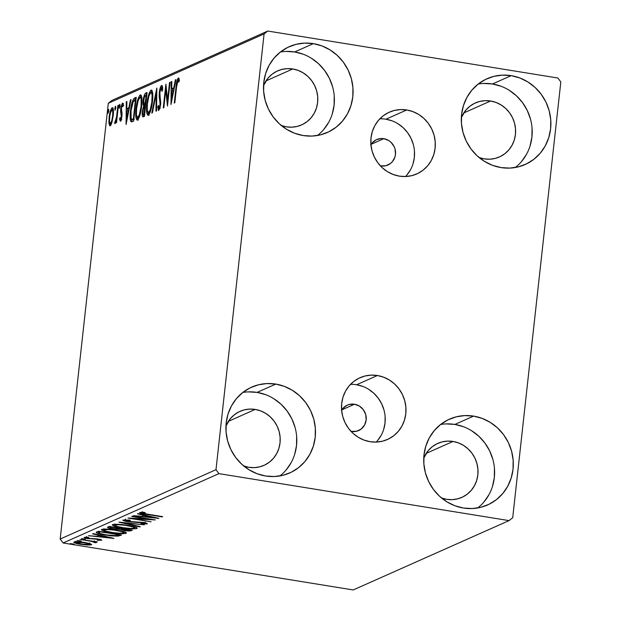 <?xml version="1.0" encoding="UTF-8"?>
<svg xmlns="http://www.w3.org/2000/svg" width="621" height="621" viewBox="0 0 621 621"><rect width="100%" height="100%" fill="white"/><g stroke="black" fill="none" stroke-linecap="round" stroke-linejoin="round"><path stroke-width="0.93" d="M370.675 145.112L372.158 142.954L376.21 139.787L381.185 138.53L383.794 138.685L371.164 144.297L383.794 138.685L388.723 140.532L390.865 142.162L394.087 146.509L395.049 149.063L395.476 154.435L394.925 157.051L392.418 161.639L390.547 163.439L385.944 165.698L380.782 165.916A13.91 13.142 -114 0 1 380.363 165.846L380.782 165.916A13.91 13.142 -114 0 0 387.939 165.007A13.91 13.142 -114 0 0 395.383 150.631A13.91 13.142 -114 0 0 383.794 138.685A13.91 13.142 -114 0 0 376.629 139.593A13.91 13.142 -114 0 0 370.939 144.662M341.62 410.209A13.91 13.142 -114 0 1 347.318 405.14A13.91 13.142 -114 0 1 354.475 404.232L341.845 409.852L354.475 404.232L349.312 404.45L346.891 405.342L342.839 408.509L341.364 410.667M351.463 431.471A13.91 13.142 -114 0 1 351.051 431.393L356.625 431.246L361.228 428.987L364.581 425.036L366.157 419.982L365.73 414.611L363.355 409.728L359.404 406.087L354.475 404.232A13.91 13.142 -114 0 1 366.064 416.179A13.91 13.142 -114 0 1 358.627 430.555A13.91 13.142 -114 0 1 351.463 431.471M405.513 176.527A33.798 31.935 66 0 0 412.639 142.294A33.798 31.935 66 0 0 385.944 119.209L406.716 109.964A33.798 31.935 -114 0 1 434.886 139.003A33.798 31.935 -114 0 1 416.8 173.927A33.798 31.935 -114 0 1 399.404 176.147L393.225 174.493L387.419 171.644L382.218 167.686L377.816 162.787L374.385 157.121L372.057 150.926L370.916 144.421L371.016 137.862L372.344 131.512L374.851 125.597L378.445 120.358L382.986 115.987L388.296 112.657L394.172 110.491L400.39 109.583L406.716 109.964L412.895 111.609L418.701 114.466L423.902 118.425L428.304 123.323L431.735 128.982L434.063 135.184L435.205 141.689L435.104 148.24L433.776 154.598L431.269 160.513L427.675 165.753L423.134 170.123L417.824 173.453L411.948 175.611L405.73 176.519L399.404 176.147A33.798 31.935 -114 0 1 371.234 147.107A33.798 31.935 -114 0 1 389.32 112.176A33.798 31.935 -114 0 1 406.716 109.964L385.944 119.209A33.798 31.935 66 0 0 379.835 118.821M376.202 442.082A33.798 31.935 66 0 0 383.32 407.85A33.798 31.935 66 0 0 356.625 384.756L377.397 375.511A33.798 31.935 -114 0 1 405.567 404.55A33.798 31.935 -114 0 1 387.488 439.482A33.798 31.935 -114 0 1 370.093 441.694L363.906 440.048L358.107 437.192L352.899 433.241L348.497 428.335L345.066 422.676L342.738 416.474L341.604 409.969L341.697 403.417L343.025 397.06L345.532 391.145L349.126 385.905L353.667 381.535L358.977 378.205L364.853 376.047L371.079 375.138L377.397 375.511L383.576 377.164L389.383 380.021L394.583 383.972L398.985 388.87L402.416 394.537L404.745 400.731L405.886 407.236L405.785 413.796L404.457 420.145L401.95 426.06L398.356 431.3L393.823 435.67L388.505 439L382.629 441.166L376.411 442.074L370.093 441.694A33.798 31.935 -114 0 1 341.923 412.655A33.798 31.935 -114 0 1 360.001 377.731A33.798 31.935 -114 0 1 377.397 375.511L356.625 384.756A33.798 31.935 66 0 0 350.516 384.376M463.476 426.72L454.89 424.43L473.59 416.109A46.94 44.355 -114 0 1 512.713 456.435A46.94 44.355 -114 0 1 487.601 504.951A46.94 44.355 -114 0 1 463.437 508.025L454.851 505.742L446.794 501.776L439.567 496.28L433.458 489.472L428.692 481.609L425.455 473L423.871 463.965L424.003 454.859L425.851 446.033L429.336 437.821L434.327 430.539L440.631 424.469L448.005 419.85L456.171 416.846L464.811 415.581L473.59 416.109L482.175 418.399L490.233 422.365L497.46 427.853L503.577 434.661L508.343 442.525L511.572 451.133L513.156 460.169L513.024 469.274L511.176 478.1L507.691 486.313L502.7 493.594L496.396 499.664L489.022 504.283L480.856 507.287L472.224 508.552L463.437 508.025A46.94 44.355 -114 0 1 424.314 467.698A46.94 44.355 -114 0 1 449.425 419.183A46.94 44.355 -114 0 1 473.59 416.109L454.89 424.43A46.94 44.355 66 0 0 440.592 424.5M303.25 54.237L294.665 51.954L313.364 43.633A46.94 44.355 -114 0 1 352.487 83.959A46.94 44.355 -114 0 1 327.376 132.475A46.94 44.355 -114 0 1 303.219 135.549L294.633 133.259L286.568 129.292L279.341 123.804L273.232 116.996L268.466 109.133L265.229 100.524L263.646 91.489L263.785 82.383L265.625 73.557L269.11 65.345L274.102 58.063L280.405 51.993L287.779 47.375L295.945 44.37L304.585 43.105L313.364 43.633L321.95 45.915L330.007 49.89L337.234 55.378L343.351 62.185L348.117 70.049L351.354 78.657L352.93 87.693L352.798 96.798L350.95 105.624L347.465 113.837L342.474 121.118L336.171 127.189L328.796 131.807L320.638 134.811L311.998 136.077L303.219 135.549A46.94 44.355 -114 0 1 264.088 95.223A46.94 44.355 -114 0 1 289.207 46.707A46.94 44.355 -114 0 1 313.364 43.633L294.665 51.954A46.94 44.355 66 0 0 280.374 52.024M501.062 86.265L492.476 83.975L511.176 75.653A46.94 44.355 -114 0 1 550.299 115.987A46.94 44.355 -114 0 1 525.187 164.503A46.94 44.355 -114 0 1 501.023 167.577L492.437 165.287L484.38 161.32L477.153 155.832L471.044 149.024L466.278 141.161L463.041 132.545L461.457 123.517L461.589 114.411L463.437 105.586L466.922 97.373L471.913 90.092L478.217 84.021L485.591 79.403L493.757 76.399L502.397 75.133L511.176 75.653L519.761 77.943L527.819 81.91L535.046 87.406L541.163 94.213L545.929 102.077L549.158 110.685L550.742 119.721L550.61 128.826L548.762 137.652L545.277 145.865L540.286 153.146L533.982 159.209L526.608 163.835L518.442 166.839L509.81 168.097L501.023 167.577A46.94 44.355 -114 0 1 461.9 127.251A46.94 44.355 -114 0 1 487.011 78.735A46.94 44.355 -114 0 1 511.176 75.653L492.476 83.975A46.94 44.355 66 0 0 478.178 84.052M265.664 394.692L257.078 392.402L275.778 384.081A46.94 44.355 -114 0 1 314.901 424.415A46.94 44.355 -114 0 1 289.79 472.923A46.94 44.355 -114 0 1 265.633 476.004L257.047 473.714L248.982 469.748L241.755 464.252L235.646 457.444L230.88 449.581L227.643 440.972L226.06 431.937L226.199 422.831L228.039 414.005L231.524 405.792L236.516 398.511L242.819 392.449L250.193 387.822L258.359 384.818L266.999 383.561L275.778 384.081L284.364 386.371L292.421 390.337L299.648 395.825L305.765 402.633L310.531 410.497L313.768 419.113L315.344 428.141L315.212 437.246L313.364 446.072L309.879 454.285L304.888 461.566L298.585 467.636L291.21 472.263L283.052 475.259L274.412 476.524L265.633 476.004A46.94 44.355 -114 0 1 226.502 435.67A46.94 44.355 -114 0 1 251.621 387.155A46.94 44.355 -114 0 1 275.778 384.081L257.078 392.402A46.94 44.355 66 0 0 242.788 392.472M243.409 465.859L248.811 467.303L254.338 467.629L259.78 466.837L264.919 464.943L269.561 462.032L273.535 458.213L276.671 453.625L278.868 448.455L280.032 442.897L280.118 437.168L279.116 431.479L277.082 426.06L274.078 421.108L270.236 416.823L265.679 413.361L260.61 410.861L255.2 409.425L228.373 421.364L255.2 409.425L249.673 409.092L244.232 409.891L239.093 411.777L234.451 414.688L230.484 418.515L225.951 426.014A29.552 27.929 -114 0 1 239.993 411.358A29.552 27.929 -114 0 1 255.2 409.425A29.552 27.929 -114 0 1 279.838 434.816A29.552 27.929 -114 0 1 264.026 465.362A29.552 27.929 -114 0 1 248.811 467.303A29.552 27.929 -114 0 1 243.743 465.983M478.807 157.439L484.209 158.875L489.736 159.209L495.178 158.409L500.316 156.523L504.958 153.612L508.925 149.785L512.069 145.205L514.266 140.036L515.43 134.478L515.508 128.741L514.514 123.059L512.48 117.633L509.476 112.68L505.626 108.396L501.077 104.941L496 102.442L490.598 100.998L463.763 112.944L490.598 100.998L485.071 100.672L479.629 101.464L474.491 103.358L469.849 106.269L465.874 110.088L461.349 117.594A29.552 27.929 -114 0 1 475.383 102.939A29.552 27.929 -114 0 1 490.598 100.998A29.552 27.929 -114 0 1 515.236 126.397A29.552 27.929 -114 0 1 499.424 156.942A29.552 27.929 -114 0 1 484.209 158.875A29.552 27.929 -114 0 1 479.133 157.555M280.995 125.411L286.397 126.847L291.924 127.181L297.366 126.381L302.505 124.495L307.147 121.584L311.121 117.765L314.257 113.177L316.454 108.007L317.618 102.449L317.704 96.713L316.702 91.031L314.668 85.605L311.664 80.66L307.822 76.367L303.265 72.913L298.196 70.414L292.786 68.97L265.959 80.916L292.786 68.97L287.259 68.644L281.818 69.443L276.679 71.33L272.037 74.241L268.07 78.06L263.537 85.566A29.552 27.929 -114 0 1 277.579 70.91A29.552 27.929 -114 0 1 292.786 68.97A29.552 27.929 -114 0 1 317.424 94.369A29.552 27.929 -114 0 1 301.612 124.914A29.552 27.929 -114 0 1 286.397 126.847A29.552 27.929 -114 0 1 281.329 125.527M441.22 497.887L446.623 499.331L452.15 499.657L457.592 498.857L462.73 496.971L467.372 494.06L471.339 490.241L474.483 485.653L476.68 480.483L477.844 474.925L477.922 469.197L476.928 463.507L474.894 458.081L471.89 453.136L468.04 448.851L463.491 445.389L458.414 442.889L453.012 441.453L426.177 453.392L453.012 441.453L447.485 441.12L442.043 441.919L436.905 443.805L432.263 446.716L428.288 450.535L423.763 458.042A29.552 27.929 -114 0 1 437.797 443.386A29.552 27.929 -114 0 1 453.012 441.453A29.552 27.929 -114 0 1 477.65 466.845A29.552 27.929 -114 0 1 461.838 497.39A29.552 27.929 -114 0 1 446.623 499.331A29.552 27.929 -114 0 1 441.547 498.011M215.992 469.693L60.183 539.036L108.295 103.265L264.096 33.922L215.992 469.693L218.91 473.637L509.034 520.608L353.225 589.95L63.109 542.979L218.91 473.637L509.034 520.608L512.705 517.735L560.817 81.964L557.891 78.021L267.775 31.05L111.966 100.392L108.295 103.265L60.183 539.036L63.109 542.979L353.225 589.95L509.034 520.608L512.705 517.735L560.817 81.964L557.891 78.021L267.775 31.05L264.096 33.922L215.992 469.693L218.91 473.637L63.109 542.979L60.183 539.036L215.992 469.693M111.982 122.205L113.348 114.248L112.952 108.163L112.145 107.736L111.151 108.962L109.56 114.481L108.877 122.244L109.723 125.768L110.623 125.364L111.563 123.494L113.208 115.785C113.767 110.833 113.41 108.155 112.145 107.736C110.647 109.389 109.638 112.68 109.102 117.61L108.962 123.563L110.158 125.76L111.982 122.205M118.448 105.221L117.889 105.469L116.5 117.338L115.832 120.389L115.071 121.242L114.854 123.626L116.251 120.319L115.972 122.88L116.531 122.632L118.448 105.221L117.889 105.469L116.5 117.338L114.606 123.214L114.963 123.618L116.251 120.319L115.972 122.88L116.531 122.632L118.448 105.221M121.017 120.303L120.885 119.434L119.566 119.216L120.373 121.211L121.468 118.906L122.065 113.868L121.359 107.86L122.127 105.384L122.849 106.742L123.354 104.988L122.927 103.311L122.321 103.233L120.986 106.928L120.614 111.306L121.32 116.911L120.699 118.984L120.055 117.579L119.566 119.216L120.373 121.211L121.941 116.174L121.297 108.357L122.29 105.252L123.711 105.454M130.884 121.53L132.203 121.739L130.884 121.53L133.624 121.126L136.255 97.295L133.911 98.483L132.273 101.642L130.915 107.736L130.154 115.421L130.884 121.53L131.66 121.856L133.624 121.126L136.255 97.295L134.563 98.048L136.162 98.134L134.563 98.048C132.529 99.779 131.171 104.064 130.495 110.903C129.874 115.824 130.006 119.364 130.884 121.53L131.404 121.848M147.068 92.482L145.423 93.243L144.514 94.625L143.148 100.656L143.024 104.196L143.63 106.238L142.582 110.165L142.24 114.862L142.745 116.787L144.437 116.313L147.068 92.482L145.617 93.127C144.414 94.206 143.591 96.721 143.148 100.656L143.63 106.238L142.388 111.609C141.976 115.366 142.318 117.082 143.404 116.771L144.437 116.313L147.068 92.482M156.857 88.128L151.803 113.038L152.409 112.766L156.174 93.895L155.949 111.19L156.554 110.918L156.764 88.166L151.803 113.038L152.409 112.766L156.174 93.895L155.949 111.19L156.554 110.918L156.857 88.128M169.533 82.484L167.577 100.214L165.9 84.099L163.269 107.93L163.828 107.681L165.791 89.913L167.46 106.067L170.092 82.236L169.533 82.484L170.053 82.57L169.533 82.484L167.577 100.214L165.9 84.099L163.269 107.93L163.828 107.681L165.791 89.913L167.46 106.067L170.092 82.236L169.533 82.484M176.574 86.932L177.738 80.784L178.289 80.52L178.879 82.104L179.36 80.14L178.297 78.005L176.768 81.599L174.268 103.039L174.827 102.791L176.574 86.932L178.033 80.443L178.879 82.104L179.36 80.14L178.297 78.005C177.047 79.736 176.294 82.717 176.046 86.948L174.268 103.039L174.827 102.791L176.574 86.932M171 104.491L175.968 79.62L175.355 79.892L173.764 87.864L171.722 88.772L171.823 81.467L171.21 81.739L171 104.491L175.968 79.62L175.355 79.892L173.764 87.864L171.722 88.772L171.823 81.467L171.21 81.739L171 104.491M159.007 108.085L159.923 108.233L159.007 108.085L158.371 105.461L157.773 107.123L158.526 107.247L157.773 107.123L158.728 110.53L160.645 104.39L159.845 92.382L161.305 87.887L162.003 91.357L162.593 89.944C162.671 87.142 162.322 85.644 161.538 85.465L160.148 88.151L159.286 92.591L159.178 96.674L160.14 103.924L159.178 107.953L158.596 107.65L158.371 105.461L157.773 107.123L158.495 110.554L159.923 108.233L160.73 103.459L159.768 94.64L160.109 90.713L161.305 87.887L162.003 91.357L162.593 89.944L162.26 86.117L161.538 85.465C160.443 86.637 159.69 89.02 159.286 92.591L160.071 104.739L158.883 108.101L160.202 108.31M152.479 101.308L152.797 95.215L152.145 90.782L151.656 90.146L150.709 90.348L149.024 93.546L146.665 106.051L146.634 111.85L147.697 115.164L149.001 114.543L150.336 111.702L152.479 101.308C153.247 94.508 152.774 90.782 151.043 90.13C148.978 92.529 147.588 97.117 146.867 103.909C146.075 110.802 146.556 114.551 148.318 115.164C150.383 112.704 151.765 108.085 152.479 101.308M141.666 106.121L141.984 100.028L141.332 95.595L140.843 94.959L139.896 95.16L138.211 98.351L135.852 110.864L135.82 116.663L136.884 119.977L138.188 119.356L139.523 116.515L141.666 106.121C142.434 99.321 141.961 95.595 140.23 94.943C138.165 97.342 136.775 101.929 136.053 108.722C135.262 115.615 135.743 119.364 137.505 119.977C139.57 117.516 140.951 112.898 141.666 106.121M126.071 124.487L131.031 99.616L130.426 99.888L128.834 107.86L126.793 108.768L126.886 101.464L126.28 101.735L126.071 124.487L131.031 99.616L130.426 99.888L128.834 107.86L126.793 108.768L126.886 101.464L126.28 101.735L126.071 124.487M120.039 106.113L119.969 104.429L119.457 104.864L119.248 108.302L119.993 106.463L119.791 104.328L119.1 106.525L119.348 108.302L120.039 106.113M115.747 108.015L115.685 106.338L115.172 106.773L114.963 110.212L115.7 108.364L115.498 106.238L114.815 108.434L115.064 110.212L115.747 108.015M108.76 111.128L108.691 109.451L108.178 109.886L107.969 113.325L108.714 111.477L108.512 109.35L107.821 111.547L108.07 113.325L108.76 111.128M90.146 543.67L84.704 542.459C79.93 541.675 76.352 541.512 73.969 541.962C73.596 542.738 75.809 543.515 80.606 544.283L87.142 545.013L91.427 544.788L91.489 544.244L91.427 544.788L90.146 543.67L83.944 542.335L75.677 541.691L73.969 541.962L73.876 542.498L81.405 544.407L89.804 545.052L91.691 544.563L89.595 543.701M96.232 542.653L94.47 541.434L97.474 541.923L80.047 539.439L91.955 541.442L95.23 542.746L96.294 542.459L94.431 541.768L97.474 541.923L80.047 539.439L91.419 541.333L95.23 542.746L96.34 542.552M101.642 540.247C101.891 539.843 100.765 539.447 98.281 539.051L88.454 538.423L86.42 537.677L86.474 537.181L86.42 537.677L88.966 537.623L87.724 537.235L84.285 537.375C84.029 537.809 85.263 538.252 87.98 538.686L96.185 538.772L99.539 539.928L97.047 539.96L98.165 540.34L101.79 540.123L96.907 538.857L87.98 538.345L86.335 537.755L88.966 537.623L87.724 537.235L84.177 537.437L86.358 538.384L97.808 539.315L99.608 539.859L97.047 539.96L98.165 540.34L101.79 540.099M96.721 532.018C95.618 533.02 98.436 534.037 105.182 535.077L117.827 536.133L117.936 535.147L117.827 536.133L120.389 535.496L120.458 534.836L120.389 535.496L121.491 535.007L98.413 531.265L96.232 532.329L97.357 533.33L110.802 535.845L117.827 536.133L121.491 535.007L98.413 531.265L96.139 532.515M107.767 527.105C107.192 527.695 108.799 528.308 112.603 528.929L119.651 529.371L119.783 528.168L119.651 529.371L123.882 530.466C127.522 531.056 129.991 531.11 131.272 530.652L131.341 530.039L131.272 530.652L132.304 530.194L109.226 526.453L107.612 527.19L107.697 527.633L112.603 528.929L119.651 529.371L127.344 530.893L130.294 530.908L132.304 530.194L109.226 526.453L107.495 527.353M119.015 522.098L139.663 526.911L140.276 526.639L124.534 523.022L144.421 524.799L118.921 522.137L139.663 526.911L140.276 526.639L124.534 523.022L144.421 524.799L119.015 522.098M131.691 516.455L148.861 519.234L128.05 518.077L151.128 521.811L134.478 518.776L155.328 519.94L132.25 516.206L148.861 519.234L128.182 518.015L151.128 521.811L134.478 518.776L155.328 519.94L131.691 516.455M139.787 512.488C139.88 513.179 142.131 513.815 146.548 514.39L162.686 516.664L143.071 513.404L142.287 512.83L145.322 512.729L143.824 512.309L139.787 512.488L141.58 513.497L162.128 516.913L147.34 514.18L142.162 512.868L145.322 512.729L143.824 512.309L139.585 512.667M158.867 518.364L138.118 513.59L137.513 513.862L144.165 515.391L142.116 516.307L133.368 515.709L158.774 518.411L138.118 513.59L137.513 513.862L144.165 515.391L142.116 516.307L133.368 515.709L158.867 518.364M123.028 519.948C122.717 520.514 124.285 521.081 127.74 521.648L142.745 522.377L144.895 523.511L140.959 523.464L141.945 523.891L147.255 523.899C147.534 523.41 146.168 522.929 143.172 522.447L128.33 521.399C126.117 521.035 125.155 520.67 125.442 520.313L125.504 519.746L125.442 520.313L130.426 520.429L129.711 520.041L122.834 520.126L128.842 521.811L143.692 522.898L144.895 523.511L140.959 523.464L141.945 523.891L147.255 523.899L144.088 522.603L127.988 521.345L125.349 520.367L130.426 520.429L129.711 520.041L122.834 520.126M112.541 524.621C112.145 525.708 115.265 526.779 121.887 527.827L121.887 527.827C128.516 528.921 133.499 529.154 136.845 528.525L136.915 527.85L136.845 528.525C137.156 527.439 133.996 526.367 127.375 525.319L116.771 524.256L112.191 524.955L113.961 526.026L119.853 527.477L132.599 528.906L136.449 528.665L137.163 528.192L136.822 527.78L127.375 525.319C120.831 524.24 115.886 524.008 112.541 524.621L112.191 524.947M101.728 529.434C101.332 530.52 104.452 531.584 111.081 532.639L111.081 532.639C117.703 533.734 122.686 533.967 126.032 533.338L126.102 532.663L126.032 533.338C126.342 532.251 123.183 531.18 116.562 530.132L105.958 529.069L101.378 529.767L103.148 530.839L109.04 532.29L121.786 533.718L125.636 533.478L126.35 533.004L126.009 532.593L116.562 530.132C110.018 529.053 105.073 528.82 101.728 529.434L101.378 529.76M113.938 538.36L93.189 533.586L92.583 533.858L99.228 535.395L97.186 536.303L88.438 535.706L113.845 538.407L93.189 533.586L92.583 533.858L99.228 535.395L97.186 536.303L88.438 535.706L113.938 538.36M81.615 538.562L85.496 539.16L81.561 538.617M77.33 540.472L81.211 541.07L77.268 540.526M70.336 543.585L74.217 544.182L70.274 543.639M279.924 475.927A46.94 44.355 66 0 0 295.06 427.411A46.94 44.355 66 0 0 257.078 392.402L248.299 391.882M286.196 469.887L291.187 462.606M294.672 454.393L296.512 445.567L296.652 436.462M295.068 427.434L291.831 418.818L287.065 410.955L280.956 404.147L273.729 398.659M515.321 167.507A46.94 44.355 66 0 0 530.458 118.984A46.94 44.355 66 0 0 492.476 83.975L483.697 83.455M521.593 161.468L526.585 154.187M530.062 145.974L531.91 137.148L532.042 128.042M530.466 119.007L527.229 110.398L522.463 102.535L516.346 95.727L509.127 90.231M317.51 135.479A46.94 44.355 66 0 0 332.646 86.956A46.94 44.355 66 0 0 294.665 51.954L285.885 51.427M323.782 129.44L328.773 122.158M332.258 113.946L334.098 105.12L334.238 96.014M332.654 86.979L329.417 78.37L324.651 70.507L318.542 63.699L311.315 58.203M477.735 507.955A46.94 44.355 66 0 0 492.872 459.431A46.94 44.355 66 0 0 454.89 424.43L446.111 423.902M484.007 501.915L488.999 494.634M492.476 486.422L494.324 477.596L494.456 468.49M492.88 459.455L489.643 450.846L484.877 442.983L478.76 436.175L471.541 430.687M142.915 512.286L142.861 512.76L142.915 512.286M142.232 512.271L142.162 512.868L142.232 512.271M142.225 511.595L142.162 512.868M144.84 515.554L144.01 515.461L144.84 515.554M144.204 514.995L144.165 515.391L144.204 514.995M144.98 515.174L144.724 516.579L144.98 515.174M153.255 517.487L144.724 516.579L146.331 515.484L146.292 515.888L153.255 517.487L153.302 517.083L153.255 517.487L144.724 516.579L146.292 515.888L153.255 517.487M125.458 519.078L125.442 520.313M145.159 522.051L144.895 523.511M124.922 519.668L125.822 519.893M139.709 526.515L139.663 526.911L139.709 526.515M136.108 527.408L134.741 527.532M114.691 524.861L113.402 524.388M113.496 524.435L114.776 524.885M134.602 527.539L135.262 527.501M136.053 527.415L136.597 527.299M116.717 524.947L116.143 524.753M134.454 528.153C131.706 528.634 127.709 528.448 122.453 527.578C117.09 526.732 114.582 525.871 114.924 524.993L115.009 524.256L114.924 524.993C117.633 524.52 121.6 524.706 126.824 525.568L126.824 525.568C132.149 526.414 134.695 527.276 134.454 528.153L130.356 528.424L123.3 527.71L116.569 526.305L114.652 525.265L118.339 524.714L125.139 525.312L132.7 526.841L134.408 527.547L134.454 528.153L134.85 526.554M121.398 528.58L120.327 528.254M110.057 527.035L108.753 526.662M108.698 526.647L110.499 527.136M120.094 528.153L121.468 528.595M129.378 530.055L124.394 530.21C121.739 529.767 120.839 529.356 121.693 528.983L121.747 528.479L121.693 528.983L122.019 528.525L129.409 529.721L128.198 530.466L125.077 530.318L121.677 529.566L121.328 529.239L121.98 528.859L129.378 530.055M121.468 527.912L121.32 529.278L121.693 528.983M119.612 528.479L118.169 528.952L113.162 528.681C110.383 528.192 109.459 527.757 110.391 527.369L110.468 526.655L110.391 527.369L111.066 526.755L119.651 528.145L118.169 528.952L114.536 528.867L110.336 527.99L110.002 527.64L111.035 527.089L119.612 528.479M110.134 526.329L109.979 527.695L110.391 527.369M125.295 532.22L123.928 532.344M103.878 529.674L102.589 529.201M102.682 529.247L103.963 529.697M123.789 532.352L124.448 532.313M125.24 532.228L125.784 532.112M105.904 529.76L105.298 529.55M123.641 532.965C120.893 533.447 116.895 533.26 111.64 532.391C106.276 531.545 103.769 530.683 104.111 529.806L104.196 529.069L104.111 529.806C106.82 529.325 110.786 529.519 116.011 530.381L116.011 530.381C121.336 531.227 123.882 532.088 123.641 532.965L119.543 533.237L112.486 532.523L105.756 531.118L103.839 530.078L107.526 529.527L114.326 530.124L121.887 531.654L123.595 532.36L123.641 532.965L124.037 531.366M119.061 534.611L118.58 534.697M98.739 532.352L97.148 531.832M96.969 531.747L98.894 532.399M118.44 534.72L119.511 534.502M100.222 531.902L118.595 534.534L115.941 535.644L105.749 534.828C102.069 534.277 99.725 533.641 98.708 532.927L99.694 531.475L99.616 532.166L100.253 531.568L118.564 534.867L114.947 535.698L106.401 534.937L99.368 533.361L98.708 532.927L100.222 531.902M98.894 531.343L98.708 532.927M99.911 535.55L99.081 535.457L99.911 535.55M99.275 534.992L99.228 535.395L99.275 534.992M100.051 535.17L99.795 536.575L100.051 535.17M108.326 537.483L99.795 536.575L101.402 535.481L101.363 535.884L108.326 537.483L108.372 537.08L108.326 537.483L99.795 536.575L101.363 535.884L108.326 537.483M99.663 539.307L99.539 539.928M86.482 536.404L86.42 537.677M95.308 542.024L95.23 542.746L95.308 542.024M94.47 540.852L94.252 542.273M91.458 540.945L91.419 541.333L91.458 540.945M75.925 541.892L76.399 542.024M89.346 543.709L90.076 543.685M89.354 544.454L81.149 544.035C77.555 543.468 75.855 542.886 76.041 542.296L76.111 541.683L76.041 542.296L84.13 542.707C87.74 543.274 89.478 543.856 89.354 544.454L82.298 544.206L75.863 542.482L82.989 542.529L88.112 543.561L89.354 544.454L89.68 542.933M114.8 523.883L114.924 524.993M103.986 528.696L104.111 529.806M76.01 541.101L76.041 542.296M425.998 120.443L425.447 120.117M176.566 87.025L176.046 86.948L176.566 87.025M178.406 80.466L179.065 78.789M178.693 78.067L178.297 78.005L178.693 78.067M179.213 80.761L178.359 80.621L179.213 80.761M179.19 78.595L178.258 81.033M172.413 90.79L172.436 88.888L172.413 90.79M171.815 81.832L171.21 81.739L171.815 81.832M173.042 88.982L171.722 88.772L174.198 88.469L173.042 88.982M174.299 87.949L173.764 87.864L174.299 87.949M175.89 79.977L175.355 79.892L175.89 79.977M171.59 98.762L171.691 91.108L173.795 90.503L173.259 90.41L171.59 98.762L172.126 98.848L171.59 98.762L171.691 91.108L173.259 90.41L171.59 98.762M168.089 100.369L167.577 100.214L168.089 100.369M161.305 87.887L162.756 88.089M160.591 104.825L160.071 104.739L160.591 104.825M160.792 101.929L160.078 101.813L160.792 101.929M160.637 99.911L159.644 99.748L160.637 99.911M159.814 92.676L159.286 92.591L159.814 92.676M161.607 87.903L162.298 86.265M162.492 85.977L161.468 88.368M159.752 106.61L159.721 106.152M156.779 93.996L156.174 93.895L156.779 93.996M147.907 115.234L148.318 115.164M148.629 114.963L148.015 112.649M147.394 103.994L146.867 103.909L147.394 103.994M149.886 112.944L148.566 112.735C147.177 112.153 146.797 109.133 147.425 103.668C148 98.18 149.118 94.485 150.794 92.568L152.029 90.557L150.794 92.568L152.805 93.003M151.796 90.255L151.043 90.13L151.796 90.255M151.439 90.068L151.043 90.13M147.953 112.059L149.017 115.382M149.397 112.906L149.009 112.362M150.794 92.568L151.664 93.111L152.098 95.277L151.811 102.434L150.119 110.127L148.287 112.781L147.231 110.01L147.425 103.668L148.916 96.03L150.794 92.568C152.168 93.134 152.541 96.131 151.912 101.565L152.432 101.65L151.912 101.565C151.345 107.014 150.228 110.74 148.566 112.735L149.863 112.944M142.954 116.857L143.404 116.771M143.793 116.601L143.544 114.466M142.915 111.695L142.388 111.609L142.915 111.695M144.918 106.509L143.63 106.238L144.949 106.447L144.336 104.344M143.676 100.742L143.148 100.656L143.676 100.742M145.601 95.455L146.758 95.261L146.238 95.176L144.98 104.157L145.764 104.289L143.956 104.103L143.645 101.091L144.46 96.923L146.238 95.176L145.26 104.033L145.78 104.118L144.119 104.274L143.707 100.408C144.088 97.458 144.716 95.813 145.601 95.455L146.936 93.344L145.617 93.127L146.975 93.321L145.407 96.045M144.313 103.723L144.833 106.719M144.553 105.702L144.732 106.137M143.544 114.054L143.56 115.095M143.637 115.948L143.808 116.639M143.567 114.373L142.908 113.79L143.265 109.366L144.173 106.998L145.516 106.564L144.988 106.478L144.15 114.117L143.567 114.373C142.908 114.575 142.706 113.558 142.946 111.322C143.288 108.528 143.87 106.959 144.709 106.61L144.15 114.117L144.67 114.202L143.567 114.373L144.631 114.551L143.288 114.427L144.623 114.637M137.078 120.047L137.505 119.977M137.815 119.775L137.202 117.462M136.581 108.807L136.053 108.722L136.581 108.807M139.981 97.381L140.672 97.598L141.122 98.871L141.099 106.377L141.619 106.463L141.099 106.377L139.306 114.939L137.497 117.594L136.418 114.823L136.612 108.481L138.103 100.843L139.981 97.381C141.355 97.939 141.728 100.944 141.099 106.377C140.532 111.827 139.415 115.553 137.753 117.548L139.05 117.757L137.753 117.548C136.364 116.965 135.983 113.946 136.612 108.481C137.187 102.993 138.304 99.298 139.981 97.381L141.215 95.37L139.981 97.381L141.813 97.629M140.983 95.067L140.23 94.943L140.983 95.067M140.625 94.881L140.23 94.943M137.14 116.872L138.204 120.195M141.549 97.536L141.992 97.815M138.584 117.718L138.196 117.175M137.753 117.548L139.042 117.773M131.505 118.828L132.203 121.739L131.536 119.232M131.023 110.988L130.495 110.903L131.023 110.988M133.989 100.742L135.883 98.258L133.895 100.982M133.88 119.465L133.104 119.55M135.425 99.989L133.336 118.929L133.857 119.015L132.964 119.092L133.833 119.232L131.435 119.139C130.666 117.524 130.542 114.699 131.054 110.654L133.259 101.526L135.945 100.074L135.425 99.989L133.336 118.929L131.784 119.333L131.147 118.65L131.054 110.654L132.863 102.31L133.662 101.021L135.425 99.989M133.15 119.558L131.435 119.139M132.747 119.356L134.283 119.31M127.484 110.786L127.507 108.885L127.484 110.786M126.886 101.828L126.28 101.735L126.886 101.828M128.112 108.978L126.793 108.768L129.269 108.465L128.112 108.978M129.37 107.945L128.834 107.86L129.37 107.945M130.961 99.973L130.426 99.888L130.961 99.973M126.661 118.758L126.762 111.105L128.865 110.499L128.33 110.406L126.661 118.758L127.196 118.844L126.661 118.758L126.762 111.105L128.33 110.406L126.661 118.758M122.29 105.252L122.849 106.742L123.354 104.988L122.461 103.14L120.722 108.698L121.258 108.784L120.722 108.698L120.614 111.306L121.638 111.477L120.614 111.306L121.048 113.441L122.058 113.604L121.048 113.441L121.413 114.986L122.034 115.087L121.413 114.986L121.367 116.507L121.887 116.593L121.367 116.507L120.567 119.092L121.382 119.224L120.567 119.092L120.055 117.579L119.566 119.216L120.955 119.178L121.157 120.878M120.567 119.092L121.801 119.317M123.501 103.583L123.214 104.041M119.962 106.665L119.1 106.525L119.962 106.665M116.771 120.404L116.251 120.319L116.771 120.404M114.606 123.214L115.25 123.315L114.606 123.214L114.963 123.618M117.105 117.431L116.5 117.338L117.105 117.431M117.765 111.407L117.245 111.322L117.765 111.407M118.417 105.554L117.889 105.469L118.417 105.554M115.669 108.574L114.815 108.434L115.669 108.574M110.616 125.38L110.282 123.773L108.962 123.563L110.274 123.664M109.63 117.695L109.102 117.61L109.63 117.695M112.176 109.847L113.014 108.302M112.735 107.829L112.145 107.736L112.735 107.829M113.224 108.101L112.308 109.537M110.228 123.137L110.693 125.574M110.391 123.618L109.529 121.662L109.738 116.764L110.507 112.75L112.083 109.832L112.75 111.291L112.649 116.018L113.169 116.104L112.649 116.018L111.648 121.188L110.391 123.618C109.475 123.144 109.234 121.056 109.669 117.346C110.049 113.674 110.794 111.182 111.912 109.87C112.836 110.274 113.084 112.323 112.649 116.018C112.261 119.713 111.508 122.244 110.391 123.618L111.516 123.866M111.912 109.87L113.441 110.049M108.683 111.687L107.821 111.547L108.683 111.687M148.566 112.735L149.607 112.991M144.98 104.157L144.119 104.274M264.096 33.922L108.295 103.265L111.966 100.392L267.775 31.05L264.096 33.922M356.625 384.756L362.804 386.409M368.61 389.266L373.811 393.217L378.212 398.123L381.643 403.782L383.972 409.976M385.113 416.481L385.012 423.041L383.685 429.398M381.178 435.305L377.584 440.545M406.902 174.998L410.497 169.758M413.004 163.843L414.331 157.486L414.432 150.934M413.291 144.429L410.962 138.227L407.531 132.568L403.13 127.67L397.921 123.711M392.123 120.854L385.944 119.209M178.142 80.427L179.453 80.637M144.258 104.328L145.578 104.545M115.234 121.444L116.554 121.662"/></g></svg>
